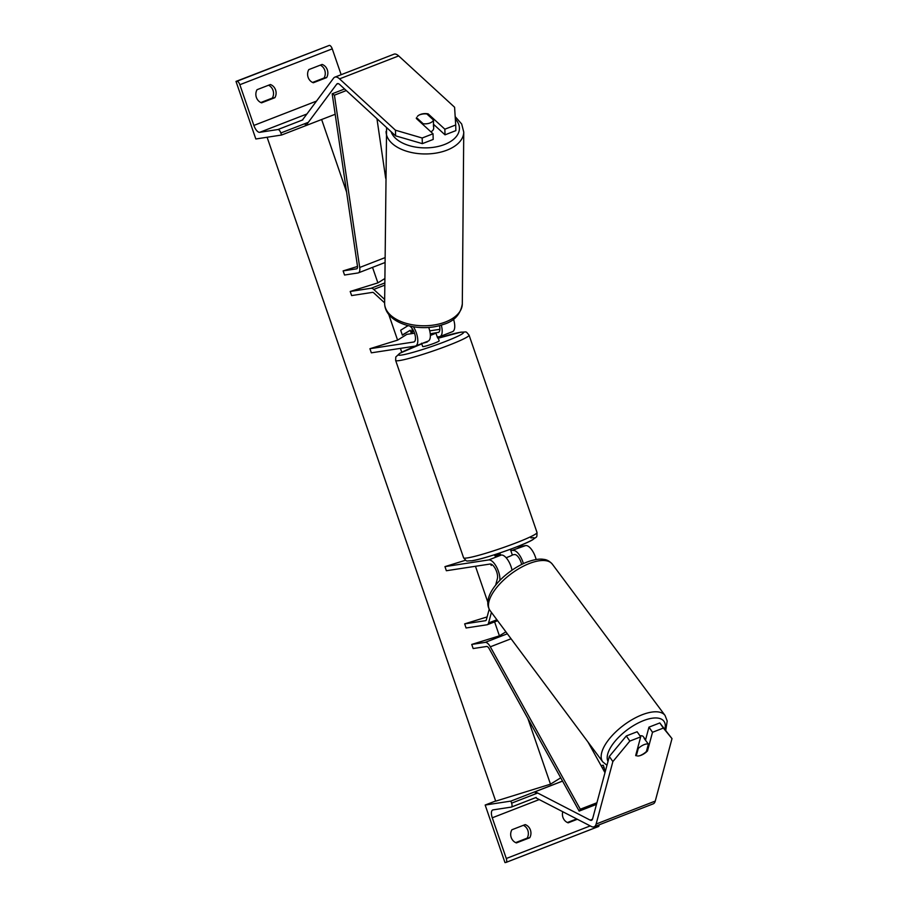 <?xml version="1.0" encoding="UTF-8"?>
<svg xmlns="http://www.w3.org/2000/svg" width="908" height="908" viewBox="0 0 908 908"><rect width="100%" height="100%" fill="white"/><g stroke="black" fill="none" stroke-linecap="round" stroke-linejoin="round"><path stroke-width="1.36" d="M465.543 560.236L444.954 566.626L446.361 570.735L490.127 564.038A8.728 3.643 68.8 0 1 495.609 569.248A8.728 3.643 68.8 0 1 497.38 578.668L495.62 585.263M489.196 609.223L486.359 619.767A4.358 1.827 68.8 0 1 485.735 620.629A4.358 1.827 68.8 0 1 485.564 620.675L464.669 623.875L466.076 627.984L486.983 624.783A8.728 3.643 68.8 0 0 487.312 624.704L497.595 620.709M512.294 554.901L514.518 554.572A8.728 3.643 68.8 0 1 521.646 564.424M516.414 546.991L525.664 545.572A13.087 5.471 68.8 0 1 536.151 559.51M495.337 555.787A8.728 0.738 -19 0 0 495.019 556.002L501.273 555.049L488.708 559.93A13.087 5.471 68.8 0 1 496.438 566.785A13.087 5.471 68.8 0 1 499.854 580.428M444.954 566.626L488.708 559.93M525.664 545.572L510.886 550.793M513.099 550.452A13.087 5.471 68.8 0 1 523.383 563.596M491.41 612.401L488.583 622.979A8.728 3.643 68.8 0 1 487.312 624.704M487.131 616.907L464.669 623.875M512.021 570.122A13.087 5.471 -111.2 0 0 501.273 555.049M523.383 825.304A8.728 7.9 -98.7 0 1 527.843 830.423A8.728 7.9 -98.7 0 1 527.151 838.141L515.665 842.613M530.42 830.025A8.728 7.9 81.3 0 0 525.199 824.6L511.896 829.764A8.728 7.9 -98.7 0 0 516.425 842.919L529.727 837.755A8.728 7.9 81.3 0 0 530.42 830.025M495.632 800.981L485.167 805.044L510.909 801.094L511.613 803.16A3.927 1.646 68.8 0 1 511.386 807.064A3.927 1.646 68.8 0 1 511.238 807.11L493.033 809.891A7.854 3.28 -111.2 0 0 492.738 809.97A7.854 3.28 -111.2 0 0 492.272 817.802L506.289 858.503A3.927 1.646 68.8 0 1 506.051 862.418A3.927 1.646 68.8 0 1 505.904 862.464L504.984 862.6L485.167 805.044M567.398 822.523L576.682 818.914M577.352 819.254L568.158 822.83A8.728 7.9 -98.7 0 1 562.767 811.729M601.028 765.569L603.298 765.228L601.266 766.011M562.529 781.062L510.909 801.094M603.298 765.228L604.013 767.283A3.927 1.646 68.8 0 1 604.047 771.017M599.11 824.85A3.927 1.646 68.8 0 1 598.451 826.541A3.927 1.646 68.8 0 1 598.304 826.586L506.187 862.35M527.151 838.141L529.727 837.755M494.383 554.765L494.61 555.39A8.728 0.738 -19 0 0 495.462 555.424A8.728 0.738 -19 0 0 500.308 554.152L500.649 555.14M510.898 549.079L511.113 549.703A8.728 0.738 -19 0 1 510.659 550.135L512.35 555.072A8.728 0.738 161 0 1 506.108 557.716M422.788 343.201A8.728 0.738 -19 0 0 427.259 341.998L427.101 341.522M438.689 332.305L431.811 333.508A8.728 0.738 161 0 0 430.279 333.974A8.728 0.738 161 0 1 430.653 333.849L435.908 333.054L437.611 337.98A8.728 0.738 -19 0 0 438.053 337.549L439.188 340.841A8.728 0.738 161 0 1 432.946 343.746A8.728 0.738 161 0 1 423.548 346.55A8.728 0.738 161 0 1 422.685 346.527L421.55 343.235M438.053 337.549A8.728 0.738 -19 0 0 437.44 337.492M435.908 333.054A8.728 0.738 161 0 1 430.369 335.438M424.967 342.35L427.259 341.998M637.564 756.024A8.728 3.927 145.4 0 0 641.037 755.286A8.728 3.927 145.4 0 0 647.506 750.916L652.511 732.279L663.362 728.068L659.81 722.938L648.959 727.149L652.511 732.279M646.837 749.94L647.506 750.916M609.325 756.455L626.293 735.957L629.834 741.087L612.866 761.585L609.325 756.455L592.584 818.914A6.98 2.917 68.8 0 1 591.562 820.287A6.98 2.917 68.8 0 1 591.301 820.355A6.98 2.917 68.8 0 1 590.155 820.117L535.175 791.731L535.561 793.853M629.834 741.087L640.685 736.876L637.132 731.746L626.293 735.957M640.685 736.876L635.679 755.513A8.728 3.927 145.4 0 0 636.304 755.831L638.279 748.464A8.728 3.791 -36.7 0 1 643.727 744.81A8.728 3.791 -36.7 0 1 648.391 744.117L644.169 738.454A8.728 3.791 -36.7 0 1 645.111 739.101A8.728 3.791 -36.7 0 1 645.475 740.179L648.959 727.149M659.81 722.938L671.999 738.624L655.258 801.083A13.961 5.834 68.8 0 1 653.227 803.841L594.093 826.791A13.961 5.834 68.8 0 1 593.571 826.938A13.961 5.834 68.8 0 1 591.278 826.45L536.299 798.064M612.866 761.585L596.125 824.044A13.961 5.834 68.8 0 1 594.093 826.791M562.551 781.107L535.175 791.731M671.999 738.624L663.362 728.068M639.992 735.877A8.728 3.791 -36.7 0 1 643.239 736.581L645.111 739.101M648.391 744.117L646.405 751.518A8.728 3.791 -36.7 0 1 640.957 755.172M638.279 748.464L637.756 747.772M433.025 133.782L422.175 138.005L395.457 130.207L395.627 135.848L422.345 143.646L433.195 139.435L433.025 133.782L416.329 118.471A8.728 5.13 178.3 0 1 416.556 117.654L416.534 117.7M417.351 116.44A8.728 5.13 178.3 0 1 420.393 114.465A8.728 5.13 178.3 0 1 428.156 113.875L444.852 129.197L455.702 124.986L455.873 130.627L445.022 134.838L444.852 129.197M395.627 135.848L339.706 84.523A6.98 2.917 -111.2 0 0 337.617 83.593A6.98 2.917 -111.2 0 0 337.356 83.661A6.98 2.917 -111.2 0 0 336.743 84.138L305.837 125.667L304.804 123.681M433.479 124.248L445.022 134.838M455.702 124.986L454.59 107.246L398.669 55.921A13.961 5.834 -111.2 0 0 394.481 54.049A13.961 5.834 -111.2 0 0 393.959 54.196L334.825 77.157A13.961 5.834 -111.2 0 0 333.611 78.111L302.704 119.64M395.457 130.207L339.547 78.871A13.961 5.834 -111.2 0 0 335.347 77.01A13.961 5.834 -111.2 0 0 334.825 77.157M335.188 114.272L281.559 135.031L280.856 132.977A3.927 1.646 -111.2 0 0 277.927 129.538L259.722 132.318A7.854 3.28 68.8 0 1 253.865 125.429L239.848 84.716A3.927 1.646 -111.2 0 0 236.92 81.277L236.001 81.414L255.829 138.981L281.559 135.031M422.345 143.646L422.175 138.005M428.201 115.191L428.156 113.875M430.903 131.842A8.728 4.994 0.5 0 0 433.672 128.232L433.695 125.372A8.728 4.994 0.5 0 0 433.491 124.26M423.151 124.725L423.162 123.726A8.728 4.994 0.5 0 0 429.666 123.113A8.728 4.994 0.5 0 0 433.513 120.072L426.896 113.988A8.728 4.994 0.5 0 0 420.393 114.601M423.162 123.726L416.545 117.643M433.513 120.072L433.457 126.507A8.728 4.994 0.5 0 0 433.695 125.372M260.834 102.536L272.332 98.075A8.728 7.9 81.3 0 0 273.013 90.346A8.728 7.9 81.3 0 0 268.552 85.227M270.368 84.523A8.728 7.9 -98.7 0 1 275.589 89.96A8.728 7.9 -98.7 0 1 274.897 97.678L261.595 102.842A8.728 7.9 81.3 0 1 257.066 89.688L270.368 84.523M341.147 74.694L332.249 48.85A3.927 1.646 -111.2 0 0 329.32 45.4L236.001 81.414M312.579 82.446L324.065 77.986A8.728 7.9 81.3 0 0 324.758 70.257A8.728 7.9 81.3 0 0 320.297 65.138M322.113 64.434A8.728 7.9 -98.7 0 1 327.334 69.871A8.728 7.9 -98.7 0 1 326.642 77.589L313.339 82.753A8.728 7.9 81.3 0 1 308.811 69.598L322.113 64.434M324.065 77.986L326.642 77.589M272.332 98.075L274.897 97.678M414.502 333.202L406.875 334.36L397.591 340.137L369.919 348.717L413.673 342.021A8.728 3.643 -111.2 0 0 414.003 341.93A8.728 3.643 -111.2 0 0 415.126 335.358A8.728 3.643 -111.2 0 0 410.632 326.732L409.951 326.108M384.64 302.875L373.835 292.955A4.358 1.827 -111.2 0 0 372.518 292.376L351.623 295.577L350.204 291.468L371.111 288.267A8.728 3.643 -111.2 0 1 373.733 289.425L384.663 299.47M429.734 330.864L439.869 329.32M453.501 319.162A13.087 5.471 -111.2 0 1 452.536 331.647L439.971 336.527A13.087 5.471 -111.2 0 1 439.483 336.652L437.27 336.993M369.919 348.717L371.338 352.826L415.092 346.13A13.087 5.471 -111.2 0 0 415.58 345.993A13.087 5.471 -111.2 0 0 413.435 326.789M439.971 336.527A13.087 5.471 -111.2 0 0 441.265 325.132M384.844 278.552L377.876 282.876L350.204 291.468M438.065 332.544A8.728 3.643 -111.2 0 0 438.394 332.464A8.728 3.643 -111.2 0 0 439.461 325.654M428.701 327.459A13.087 5.471 68.8 0 1 428.145 341.124L415.58 345.993M596.477 804.375L579.168 811.094L489.196 648.698A4.358 1.827 -111.2 0 0 486.654 646.473L473.159 648.55L471.74 644.43L485.247 642.365A8.728 3.643 -111.2 0 1 490.32 646.814L580.291 809.21L596.908 802.763M505.892 631.832L499.411 635.85L471.74 644.43M604.966 772.685L587.998 742.04M579.168 811.094L580.291 809.21M344.575 88.984L332.18 93.796L357.457 266.101A4.358 1.827 68.8 0 1 356.787 268.791A4.358 1.827 68.8 0 1 356.628 268.836L343.122 270.902L357.502 266.453M346.3 90.562L334.428 95.17L359.704 267.474A8.728 3.643 68.8 0 1 358.365 272.865A8.728 3.643 68.8 0 1 358.036 272.956L344.541 275.022L343.122 270.902M376.945 118.698L385.684 178.274M332.18 93.796L334.428 95.17M321.636 119.538L346.595 192.031M372.53 267.361L377.876 282.876M388.681 314.281L397.591 340.137M400.428 348.377L401.756 352.225M475.463 566.286L487.8 602.14M494.599 621.866L499.411 635.85M527.877 718.512L550.486 784.171L560.724 777.815M490.74 564.05L491.228 565.457L491.41 564.277M412.221 328.605L411.438 333.667L410.246 330.274L402.369 335.166L400.666 330.24L408.067 325.643M412.822 329.547L412.198 333.554M267.1 137.256L495.7 801.162L550.486 784.171M402.301 334.973L410.246 330.274M496.892 619.755L488.583 622.979M539.216 799.573L492.272 817.802M590.234 825.905L506.289 858.503M604.013 767.283L602.333 767.93M537.695 793.025L511.613 803.16M536.185 797.417L511.522 806.996M467.416 557.921A38.84 3.257 -19 0 0 509.229 545.447A38.84 3.257 -19 0 0 537.025 532.508C536.832 538.489 537.241 535.958 532.735 539.738C523.598 545.345 483.499 559.26 471.774 560.792C465.395 560.724 467.631 562.393 463.591 557.796A38.84 3.257 -19 0 0 467.416 557.921M530.919 537.922A34.47 2.894 161 0 1 516.243 547.036A34.47 2.894 161 0 1 472.523 560.599M421.777 343.882A34.47 2.894 -19 0 0 401.745 355.017A34.47 2.894 -19 0 0 445.465 341.465A34.47 2.894 -19 0 0 460.14 332.351A34.47 2.894 -19 0 0 438.28 338.196L460.889 332.146C467.45 332.237 465.1 330.58 469.073 335.154A38.84 3.257 161 0 1 441.277 348.093A38.84 3.257 161 0 1 399.463 360.567A38.84 3.257 161 0 1 395.638 360.442L463.591 557.796M592.481 819.209L590.155 820.117M655.258 801.083L596.125 824.044M664.883 729.135A34.47 14.982 143.3 0 0 641.718 721.349A34.47 14.982 143.3 0 0 607.997 761.415M640.072 715.606A38.84 16.877 -36.7 0 1 665.042 715.447L552.336 564.152A38.84 16.877 143.3 0 0 527.366 564.322A38.84 16.877 143.3 0 0 490.048 610.562L602.742 761.846A38.84 16.877 -36.7 0 1 640.072 715.606M398.669 55.921L339.547 78.871M338.128 83.604L336.743 84.138M455.328 119.016A34.47 19.715 -179.5 0 1 443.263 144.974A34.47 19.715 -179.5 0 1 391.087 131.683M386.082 131.41A38.84 22.212 0.5 0 0 406.035 151.046A38.84 22.212 0.5 0 0 445.544 150.683A38.84 22.212 0.5 0 0 463.75 132.069L462.308 303.885A38.84 22.212 -179.5 0 1 444.103 322.499A38.84 22.212 -179.5 0 1 404.582 322.862A38.84 22.212 -179.5 0 1 384.629 303.227L386.592 127.563M332.249 48.85L239.848 84.716M316.495 101.106L253.865 125.429M329.32 45.4L236.92 81.277M308.334 122.308L280.856 132.977M302.818 119.867L277.927 129.538M306.904 113.999L259.722 132.318M414.298 341.771L413.673 342.021M384.799 282.944L371.111 288.267M384.788 285.135L373.733 289.425M507.345 633.784L485.247 642.365M511.056 638.767L490.32 646.814M385.015 257.645L359.704 267.474M511.386 807.064L536.185 797.44M506.051 862.418L598.451 826.541M469.073 335.154L537.025 532.508M421.766 343.86L399.792 353.28L395.786 357.014L395.638 360.442M665.757 730.202L667.21 721.02L665.042 715.447M490.048 610.562C480.468 596.477 503.123 572.528 524.949 562.892C536.231 558.329 541.894 558.999 543.835 559.396C546.82 559.623 549.658 561.212 552.336 564.152M606.953 765.285L602.742 761.846M462.308 303.885C460.538 314.474 454.182 321.341 443.229 324.485C419.95 332.907 384.81 323.94 384.629 303.227M455.18 116.621L461.684 124.01L463.75 132.069M358.365 272.865L384.981 262.537"/></g></svg>
